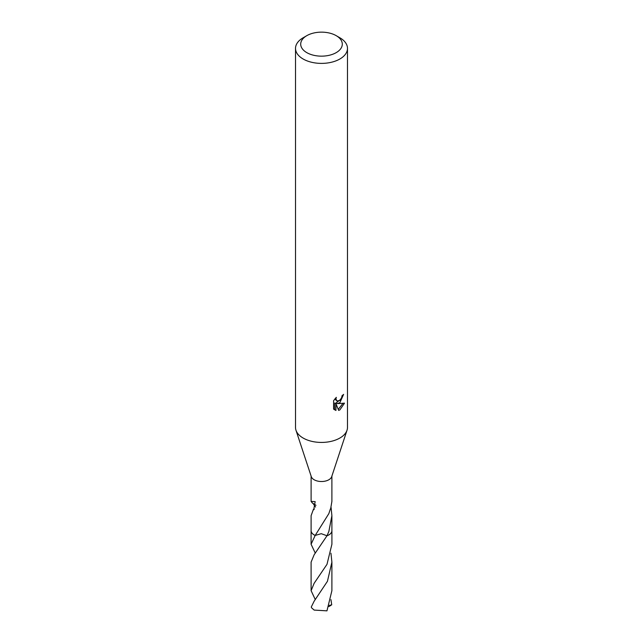 <?xml version="1.0" encoding="UTF-8"?>
<svg xmlns="http://www.w3.org/2000/svg" width="643" height="643" viewBox="0 0 643 643"><rect width="100%" height="100%" fill="white"/><g stroke="black" fill="none" stroke-linecap="round" stroke-linejoin="round"><path stroke-width="0.96" d="M336.201 35.662L339.874 37.784A25.985 14.998 180 0 1 347.485 48.394L347.485 427.426A25.985 14.998 180 0 1 347.027 430.239A25.985 14.998 180 0 1 339.874 438.036A25.985 14.998 180 0 1 313.856 441.765A25.985 14.998 180 0 1 295.973 430.239A25.985 14.998 180 0 1 295.515 427.426L295.515 48.394A25.985 14.998 180 0 1 303.126 37.784L306.799 35.662A20.785 12 180 0 1 336.201 35.662A20.785 12 180 0 1 336.201 52.638A20.785 12 180 0 1 306.799 52.638A20.785 12 180 0 1 306.799 35.662L303.126 37.784M347.027 430.239L331.708 476.64A10.392 6.004 180 0 1 328.846 479.758A10.392 6.004 180 0 1 318.446 481.253A10.392 6.004 180 0 1 311.292 476.64L295.973 430.239M339.874 402.679L337.382 403.619L344.503 403.161L339.874 409.896L338.652 410.411L335.959 403.683L335.959 410.467L333.588 409.077L333.58 400.71L336.313 397.326L335.943 398.981L336.956 400.975L339.874 400.428L341.746 397.43L342.028 395.694A25.985 14.998 0 0 0 343.603 394.376L339.874 402.679M347.485 48.394A25.985 14.998 180 0 1 339.874 59.003A25.985 14.998 180 0 1 311.558 62.25A25.985 14.998 180 0 1 295.515 48.394M331.892 530.33A10.409 6.012 180 0 1 331.909 530.676A10.392 6.004 180 0 1 328.846 534.904A10.392 6.004 180 0 1 326.99 535.756L321.251 533.69L315.174 535.442A10.401 6.004 180 0 1 311.108 530.427M331.892 530.427A10.401 6.004 180 0 1 328.854 534.92A10.401 6.004 180 0 1 326.99 535.772L314.146 554.756L311.099 562.127L311.108 590.676L314.146 583.289L326.99 564.337L331.909 544.235L331.909 530.676A10.409 6.012 180 0 1 327.006 535.78L327.006 535.78M315.287 553.165L311.091 544.235L315.191 535.426A10.392 6.004 180 0 1 311.108 530.66A10.409 6.012 180 0 1 311.108 530.33M331.065 507.343L331.892 515.67L328.846 531.504L326.99 535.756M315.544 507.054L312.828 503.139M315.986 505.318L312.321 502.987L311.108 501.395L315.166 501.628L313.696 509.795A10.392 6.004 180 0 1 313.334 509.545L311.108 515.67L311.108 530.66A10.409 6.012 180 0 0 314.138 534.928A10.409 6.012 180 0 0 315.166 535.442M315.191 535.426L328.846 513.62L330.414 508.886A10.392 6.004 0 0 0 330.679 508.613L331.892 501.395L331.892 476.085M340.967 399.15L336.144 402.904L337.382 403.619M341.947 396.57L342.164 395.59M336.956 400.975L334.794 398.998M334.103 409.551L334.706 409.744L334.706 402.968L335.959 403.683M338.258 409.39L342.872 403.482M334.706 409.752L335.959 410.467M314.379 509.031L313.334 509.545M314.146 601.205L311.276 606.992A10.392 6.004 180 0 0 311.71 607.932L314.154 610.086L326.949 610.85L331.892 590.684L331.901 562.127L327.448 581.28L314.146 601.205M330.936 553.173L331.901 562.127M330.928 599.614L331.724 604.846L329.272 605.385M315.287 599.614L311.108 590.676M330.904 605.393L328.814 606.59M311.108 501.395L311.108 476.085M331.892 530.66L331.892 515.67M311.091 544.235L311.091 530.676"/></g></svg>
